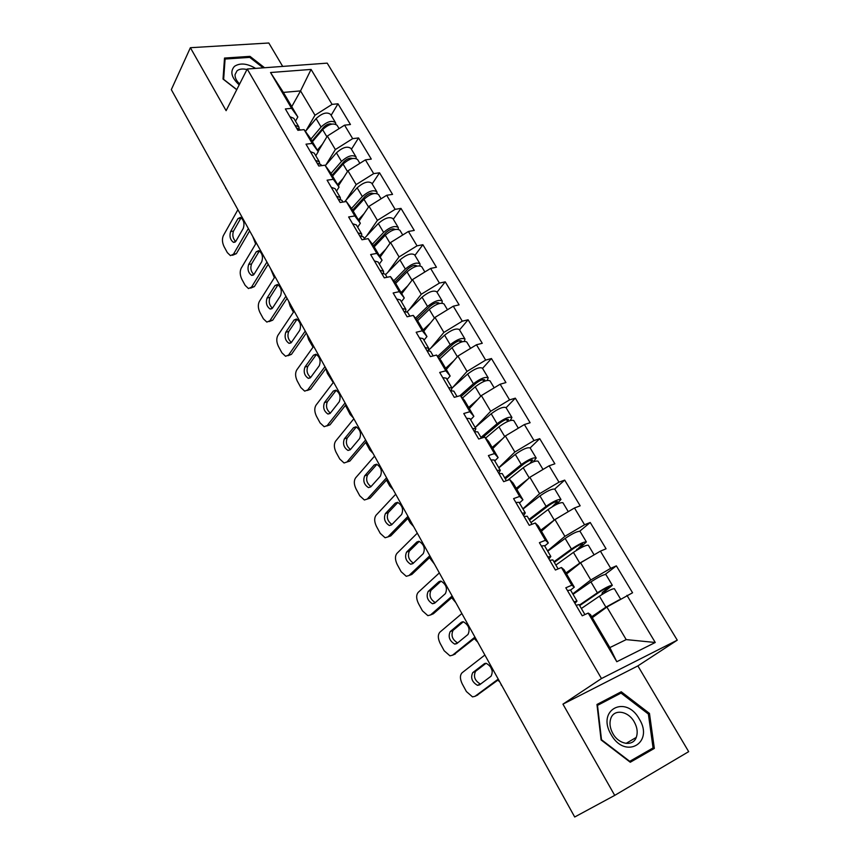 <?xml version="1.0" encoding="UTF-8"?>
<svg xmlns="http://www.w3.org/2000/svg" width="860" height="860" viewBox="0 0 860 860"><rect width="100%" height="100%" fill="white"/><g stroke="black" fill="none" stroke-linecap="round" stroke-linejoin="round"><path stroke-width="1.29" d="M282.693 66.403L268.815 43L190.382 47.709L171.323 89.633L574.706 817L614.717 795.382L688.677 751.651L637.873 665.898L677.261 640.163L327.198 63.135L247.218 69.015L601.473 678.551L677.261 640.163M291.755 106.64L300.548 90.902L311.083 69.423L270.534 72.519L291.583 108.328L285.359 108.93L297.882 130.311L304.096 129.623L310.213 138.019L318.232 151.672L315.781 155.757M311.083 69.423L332.078 104.382L337.98 103.802L331.132 115.326M318.092 151.424L327.337 136.052L344.57 125.162L350.45 124.517L337.98 103.802M344.57 125.162L352.664 138.643L358.545 137.944L351.439 149.264M338.367 185.9L347.967 170.817L365.403 159.863L371.284 159.089L358.545 137.944M365.403 159.863L373.67 173.623L379.55 172.796L372.165 183.9M359.061 221.095L369.037 206.303L386.677 195.284L392.547 194.381L379.55 172.796M386.677 195.284L395.127 209.345L400.986 208.389L393.321 219.257M380.185 257.022L390.548 242.552L408.414 231.469L414.262 230.426L400.986 208.389M408.414 231.469L417.035 245.831L422.883 244.724L414.928 255.366M401.749 293.701L412.52 279.586L430.613 268.427L436.439 267.245L422.883 244.724M430.613 268.427L439.417 283.09L445.243 281.854L436.987 292.239M423.786 331.175L434.977 317.404L453.284 306.192L459.1 304.848L445.243 281.854M453.284 306.192L462.293 321.178L468.098 319.78L459.519 329.907M446.297 369.456L457.918 356.062L476.462 344.774L482.256 343.29L468.098 319.78M476.462 344.774L485.663 360.093L491.447 358.545L482.546 368.392M469.302 408.575L481.363 395.579L500.154 384.216L505.927 382.571L491.447 358.545M500.154 384.216L509.561 399.879L515.323 398.169L506.078 407.715M492.812 448.554L505.347 435.977L524.374 424.55L530.125 422.733L515.323 398.169M524.374 424.55L533.995 440.567L539.725 438.675L530.136 447.92M516.838 489.426L529.857 477.289L549.142 465.798L554.861 463.798L539.725 438.675M549.142 465.798L558.989 482.18L564.687 480.106L554.721 489.05M541.424 531.222L554.937 519.548L574.48 507.981L580.167 505.809L564.687 480.106M574.48 507.981L584.553 524.75L590.229 522.493L579.78 531.158M566.557 573.975L580.607 562.784L600.409 551.153L606.063 548.788L590.229 522.493M600.409 551.153L610.718 568.309L616.351 565.858L605.214 574.394M592.282 617.716L606.87 607.042L632.562 592.766L616.351 565.858M626.951 595.335L655.255 642.484L616.792 661.727L588.208 613.072L590.444 614.588L609.847 647.591L626.198 639.603L606.87 607.042M304.096 129.623L312.212 143.437L306.01 144.179L318.791 166.012L324.994 165.195L333.293 179.31L327.09 180.181L340.151 202.487L346.344 201.53L354.825 215.946L348.633 216.967L361.985 239.757L368.166 238.65L376.831 253.388L370.649 254.549L384.291 277.855L390.462 276.598L399.319 291.658L393.149 292.981L407.102 316.792L413.262 315.383L422.303 330.788L416.165 332.261L430.43 356.62L436.568 355.04L445.824 370.789L439.696 372.434L454.284 397.352L460.401 395.6L469.872 411.714L463.766 413.531L478.697 439.019L484.782 437.095L494.468 453.575L488.394 455.585L503.67 481.664L509.733 479.558L519.655 496.424L513.592 498.617L529.244 525.32L535.275 523.009L545.423 540.284L539.403 542.681L555.42 570.029L561.419 567.503L571.814 585.198L565.826 587.799L582.231 615.803L588.208 613.072M325.768 165.142L335.357 149.554L327.337 136.052M335.357 149.554L352.664 138.643M312.212 143.437L318.232 151.672M346.01 200.176L356.158 184.599L347.967 170.817M324.994 165.195L330.863 173.161L339.066 187.093L336.507 191.103M356.158 184.599L373.67 173.623M333.293 179.31L339.066 187.093M366.639 235.962L377.4 220.386L369.037 206.303M346.344 201.53L351.966 209.034L360.34 223.267L357.674 227.19M377.4 220.386L395.127 209.345M354.825 215.946L360.34 223.267M387.634 272.534L399.083 256.936L390.548 242.552M368.166 238.65L373.509 245.68L382.066 260.225L379.303 264.052M399.083 256.936L417.035 245.831M376.831 253.388L382.066 260.225M409.016 309.923L421.25 294.27L412.52 279.586M390.462 276.598L395.525 283.112L404.264 297.979L401.394 301.709M421.25 294.27L439.417 283.09M399.319 291.658L404.264 297.979M430.752 348.182L443.889 332.422L434.977 317.404M413.262 315.383L418.024 321.371L426.958 336.561L423.969 340.205M443.889 332.422L462.293 321.178M422.303 330.788L426.958 336.561M452.833 387.344L467.023 371.412L457.918 356.062M436.568 355.04L441.019 360.48L450.145 376.003L447.05 379.539M467.023 371.412L485.663 360.093M445.824 370.789L450.145 376.003M475.214 427.474L490.684 411.263L481.363 395.579M460.401 395.6L464.529 400.459L473.86 416.337L470.635 419.766M490.684 411.263L509.561 399.879M469.872 411.714L473.86 416.337M498.768 467.722L514.861 452.016L505.347 435.977M484.782 437.095L488.566 441.352L498.123 457.584L494.769 460.895M514.861 452.016L533.995 440.567M494.468 453.575L498.123 457.584M522.88 508.83L539.596 493.694L529.857 477.289M509.733 479.558L513.162 483.169L522.934 499.789L519.451 502.971M539.596 493.694L558.989 482.18M519.655 496.424L522.934 499.789M547.54 550.873L564.902 536.339L554.937 519.548M535.275 523.009L538.328 525.965L548.325 542.961L544.702 546.025M564.902 536.339L584.553 524.75M545.423 540.284L548.325 542.961M572.771 593.873L590.798 579.973L580.607 562.784M561.419 567.503L564.074 569.761L574.308 587.165L570.545 590.089M590.798 579.973L610.718 568.309M571.814 585.198L574.308 587.165M574.63 816.871L501.552 685.097M626.198 639.603L655.255 642.484M616.792 661.727L609.847 647.591M225.535 187.383L173.247 93.106M190.382 47.709L226.115 110.671L247.218 69.015M637.873 665.898L562.945 704.146L614.717 795.382M562.945 704.146L601.473 678.551M305.902 130.849L314.986 115.229L300.548 90.902L283.392 92.407L297.839 116.981L295.474 121.142M314.986 115.229L332.078 104.382M291.583 108.328L297.839 116.981M270.534 72.519L283.392 92.407M601.097 739.944L630.272 762.25L654.342 748.415L649.472 713.424L621.253 691.773L596.969 704.469L601.097 739.944M264.568 67.736L249.991 56.362L224.514 58.061L223.019 79.045L236.726 89.719M630.208 762.207L646.419 752.887L646.279 751.844M613.922 696.783L597.066 705.297M613.685 696.611L621.253 691.773M648.375 714.047L653.073 747.942L629.746 761.337L601.505 739.74L597.507 705.383L621.028 693.074L648.375 714.047L649.472 713.424M646.419 752.887L654.342 748.415M249.464 57.394L249.991 56.362M576.071 605.289L579.049 604.569L584.918 614.577M480.6 684.044L480.321 684.012C474.784 680.712 473.204 676.476 475.558 671.327L486.007 663.307M498.531 679.647L476.741 695.471M574.029 601.796L577.006 601.097L574.932 603.344M567.492 590.626L570.492 589.992L576.985 601.065M498.23 679.11L474.978 696.32L472.516 696.88L466.389 691.537L462.228 683.883C459.874 678.916 459.831 675.207 462.11 672.757L484.879 655.03M472.731 672.638L484.191 663.823L486.287 663.339C491.92 666.726 493.511 671.015 491.049 676.218L479.461 684.904L477.493 685.345C471.968 682.034 470.377 677.788 472.731 672.638L475.558 671.327M604.644 592.927L605.053 591.314L612.331 585.294C610.084 585.348 605.096 587.853 597.388 592.787L579.371 605.128M579.662 605.623L599.635 591.938C604.3 588.949 607.321 587.445 608.687 587.401L602.258 592.572L601.957 594.529M612.309 585.262L605.87 574.491C603.58 574.48 598.603 576.942 590.928 581.897L573.039 594.335M490.35 666.35L492.318 671.026M497.8 680.185L499.757 681.851M620.565 599.054L614.352 588.67C612.116 588.756 607.128 591.261 599.409 596.184L581.349 608.504M619.221 599.839L605.913 607.16L591.691 616.717M591.949 617.158L605.3 608.192M607.913 606.429L614.384 602.666M611.073 734.494C625.026 760.004 654.46 743.04 639.292 719.024C625.886 694.31 596.184 709.769 611.073 734.494M612.89 733.591C618.834 744.631 632.981 746.867 636.25 737.428C637.959 732.612 637.292 727.431 634.228 721.895C628.241 710.908 614.083 708.683 610.847 718.358C609.245 723.067 609.923 728.14 612.89 733.591M255.635 68.402C247.1 63.371 240.048 62.694 234.468 66.349C229.846 71.509 231.415 77.69 239.188 84.871M246.949 69.552C242.735 68.52 239.435 68.929 237.037 70.789L235.059 74.583C234.866 77.722 236.392 80.84 239.65 83.957M236.79 89.601L223.643 79.367L225.083 59.039L249.755 57.383L263.171 67.843M224.342 60.576L225.083 59.039M549.755 560.354L552.829 559.882L558.118 568.89M457.692 642.882L457.584 642.871C452.306 639.657 450.79 635.497 453.048 630.38L463.314 621.791M475.333 637.819L453.908 654.589M547.755 556.947L550.841 556.495L548.938 558.968M541.37 546.035L544.477 545.649L550.808 556.442M474.935 637.099L452.532 655.202L449.952 655.836L444.179 650.751L440.105 643.269C437.794 638.389 437.74 634.68 439.933 632.132L461.874 613.535M450.21 631.605L461.25 622.35L463.433 621.812C468.808 625.102 470.323 629.326 467.969 634.486L456.8 643.613L454.746 644.118C449.468 640.893 447.952 636.722 450.21 631.605L453.048 630.38M524.052 516.473L527.223 516.236L531.953 524.288M435.3 602.58C430.269 599.431 428.839 595.335 431.01 590.293L441.072 581.166C446.19 584.37 447.63 588.53 445.373 593.647L434.612 603.193L432.494 603.752C427.441 600.624 426.001 596.517 428.162 591.433L438.804 581.768L441.051 581.166M452.639 596.894L433.375 613.771L431.559 614.524M522.106 513.14L525.277 512.915L523.546 515.602M515.86 502.476L519.064 502.315L525.245 512.861M452.134 595.991L430.537 614.954L427.871 615.653L422.432 610.815L418.433 603.483C416.165 598.689 416.089 594.98 418.207 592.357L439.342 572.921M498.94 473.591L502.208 473.581L506.4 480.719M413.402 563.117C408.672 559.967 407.339 555.936 409.425 551.034L419.261 541.391M430.376 556.861L411.854 574.426L409.672 575.265M497.037 470.334L500.305 470.345L498.725 473.237M490.931 459.928L494.231 459.982L500.262 470.269M429.817 555.743L409.005 575.523L406.253 576.297L401.125 571.696L397.212 564.515C394.987 559.806 394.89 556.097 396.922 553.399L417.293 533.168M406.565 552.099L416.82 542.026L419.132 541.37C424.044 544.477 425.421 548.572 423.249 553.657L412.886 563.612L410.704 564.235C405.877 561.182 404.49 557.14 406.565 552.099L409.425 551.034M474.397 431.688L477.752 431.892L481.428 438.159M391.988 524.46C387.527 521.31 386.29 517.354 388.279 512.582L397.879 502.444M408.457 517.784L390.762 535.887L388.247 536.78M472.538 428.506L475.892 428.721L474.591 431.645M466.571 418.325L469.958 418.594L475.849 428.645M407.898 516.419L387.914 536.909L385.097 537.758L380.249 533.372L376.411 526.331C374.229 521.708 374.121 518 376.067 515.226L395.707 494.242M385.409 513.571L395.299 503.111L397.664 502.39C402.351 505.422 403.662 509.453 401.598 514.506L391.601 524.847L389.376 525.524C384.753 522.558 383.431 518.569 385.409 513.571L388.279 512.582M450.404 390.73L453.844 391.139L457.036 396.567M371.015 486.577C366.812 483.46 365.661 479.568 367.564 474.903L376.916 464.303M387.344 479.16L370.101 498.123L367.274 499.058L370.101 498.123M448.587 387.613L452.027 388.043L451.21 390.569M442.76 377.669L446.222 378.142L451.973 387.946M386.377 477.977L367.252 499.069L364.371 499.993L359.792 495.812L356.04 488.921C353.89 484.373 353.761 480.665 355.642 477.816L374.562 456.112M364.694 475.816L374.218 464.991L376.615 464.217C381.109 467.163 382.367 471.14 380.389 476.15L370.757 486.867L368.478 487.598C364.06 484.717 362.791 480.783 364.694 475.816L367.564 474.903M579.103 548.788L586.37 541.908C583.972 541.671 578.995 544.058 571.448 549.056L553.937 561.763M554.313 562.397L573.738 548.325C578.307 545.304 581.317 543.853 582.768 543.993L576.189 550.529M586.337 541.865L580.048 531.351C577.619 531.039 572.653 533.404 565.138 538.424L547.745 551.206M468.324 626.564L469.108 628.993M474.387 638.593L477.096 641.517M594.109 554.851L588.337 545.208C585.961 544.993 580.984 547.39 573.426 552.389L555.872 565.063M590.841 556.775L579.78 563.106L565.955 572.953M566.299 573.545L573.781 568.224M529.524 520.149L548.422 505.712C552.894 502.638 555.904 501.262 557.441 501.573L552.12 506.83M556.42 504.465L560.989 499.488C558.452 498.983 553.496 501.262 546.1 506.336L529.061 519.365M560.957 499.445L554.818 489.168C552.249 488.598 547.283 490.845 539.94 495.94L523.009 509.045M451.693 597.721L455.8 602.602M568.266 511.657L562.924 502.724C560.397 502.229 555.431 504.519 548.035 509.582L530.953 522.59M563.074 514.742L554.249 520.053L540.8 530.168M541.23 530.91L545.487 527.717M505.293 478.837L523.675 464.045C528.051 460.938 531.05 459.616 532.673 460.089L529.878 463.433M533.447 461.777L536.178 458.025C533.512 457.251 528.556 459.433 521.321 464.561L504.745 477.913M536.145 457.971L530.147 447.942C527.438 447.103 522.493 449.253 515.301 454.402L498.832 467.829M429.505 557.688L434.493 564.171M543.015 469.452L538.07 461.186C535.414 460.433 530.459 462.615 523.213 467.743L507.529 480.321M535.328 474.032L532.351 475.806M528.169 478.859L516.204 488.34M516.72 489.222L518.967 487.448M482.18 437.912L499.477 423.303C503.767 420.164 506.766 418.906 508.454 419.529L507.099 421.733M510.292 420.497L511.926 417.487C509.12 416.455 504.186 418.53 497.101 423.722L480.966 437.375M511.883 417.412L506.013 407.618C503.186 406.522 498.252 408.575 491.2 413.778L475.182 427.506M407.78 518.483L410.156 522.773L413.606 526.513M518.322 428.183L513.775 420.572C510.98 419.562 506.035 421.647 498.94 426.829L485.631 438.052M502.498 438.826L492.156 447.447M492.748 448.458L493.661 447.694M487.244 380.389L488.19 377.819C485.276 376.551 480.342 378.54 473.409 383.775L459.928 395.729M488.19 377.819L482.417 368.166C479.471 366.833 474.537 368.8 467.636 374.057L452.037 388.053M461.132 396.46L475.806 383.452C480.009 380.281 482.998 379.077 484.771 379.851L484.277 381.302M386.505 480.095L389.763 485.986L393.138 489.598M494.177 387.828L489.996 380.84C487.093 379.593 482.159 381.582 475.204 386.817L462.487 398.062M477.773 399.448L468.635 407.436M426.947 350.676L430.473 351.288L433.182 355.911M350.482 449.468C346.515 446.372 345.44 442.545 347.257 437.976L356.373 426.925M366.467 441.513L349.848 461.1L346.988 461.981L365.586 440.008M425.173 347.633L428.699 348.257L428.215 350.514M419.465 337.905L423.012 338.571L428.635 348.16M346.988 461.981L344.065 462.981L339.743 459.003L336.056 452.242C333.959 447.77 333.809 444.072 335.615 441.148L353.847 418.755M344.387 438.826L353.557 427.656L355.997 426.807C360.297 429.677 361.501 433.601 359.609 438.589L350.332 449.651L348.02 450.446C343.785 447.641 342.57 443.76 344.387 438.826L347.257 437.976M464.443 341.291L464.981 339.023C461.938 337.518 457.025 339.41 450.221 344.709L437.654 356.373M464.927 338.937L459.326 329.573C456.262 328.015 451.349 329.885 444.577 335.196L428.269 350.514M438.589 357.513L452.661 344.473C456.778 341.269 459.756 340.119 461.594 341.033L461.508 341.979M365.683 442.448L369.779 449.909L373.057 453.403M470.57 348.364L466.743 341.979C463.723 340.485 458.799 342.387 451.984 347.676L439.783 358.975M453.811 360.791L445.62 368.295M404.006 311.513L407.608 312.298L409.865 316.158M330.38 413.09C326.628 410.026 325.628 406.264 327.359 401.792L336.217 390.3L333.315 391.063L335.776 390.15C339.894 392.956 341.054 396.825 339.248 401.781L330.304 413.176L327.972 414.036C323.908 411.295 322.747 407.468 324.478 402.566L333.315 391.063M346.021 404.641L330.004 424.818L326.843 425.958M402.265 308.536L405.866 309.342L405.651 311.395M396.696 299.011L400.308 299.861L405.802 309.235M345.075 402.942L327.133 425.625L324.177 426.71L320.092 422.916L316.48 416.283C314.416 411.886 314.244 408.199 315.986 405.21L333.551 382.152M442.008 303.107L442.255 301.043C439.116 299.323 434.203 301.129 427.538 306.472L415.487 318.178M442.201 300.957L436.719 291.798C433.558 290.024 428.656 291.809 422.023 297.162L407.124 311.782M416.476 319.436L430 306.321C434.042 303.096 437.009 302 438.912 303.042L438.987 303.623M345.451 405.35L350.171 414.531L353.374 417.906M447.469 309.75L443.986 303.935C440.847 302.236 435.945 304.042 429.269 309.385L417.53 320.748M430.537 322.865L423.088 329.993M381.571 273.19L385.237 274.168L387.065 277.286M307.848 366.306L316.383 354.503L313.481 355.202L315.964 354.223C319.909 356.954 321.017 360.781 319.286 365.704L310.686 377.422C307.138 374.401 306.203 370.692 307.848 366.306L304.967 367.016L313.481 355.202M325.972 368.488L310.546 389.247L307.224 390.494M379.862 270.276L383.538 271.265L383.495 273.157M374.412 260.967L378.099 261.999L383.463 271.147M324.962 366.661L307.676 389.988L304.687 391.149L300.817 387.527L297.27 381.034C295.249 376.712 295.066 373.025 296.743 369.972L313.663 346.29M310.686 377.422L308.321 378.346C304.429 375.669 303.311 371.896 304.967 367.016M419.959 265.772L420.013 263.88C416.767 261.945 411.875 263.665 405.339 269.051L393.74 280.812M419.959 263.784L414.606 254.829C411.327 252.84 406.436 254.538 399.932 259.935L385.538 274.684M394.794 282.166L407.823 268.986C411.779 265.729 414.746 264.686 416.713 265.858L416.81 266.149M325.854 368.65L327.402 373.444L333.228 382.582M424.862 271.975L421.712 266.707C418.476 264.794 413.574 266.525 407.038 271.9L395.675 283.37M407.877 285.681L401.05 292.507M359.609 235.704L363.339 236.844L364.758 239.263M291.368 342.463C288.025 339.463 287.143 335.819 288.723 331.519L296.947 319.415L294.034 320.049L296.528 319.006C300.312 321.672 301.376 325.445 299.731 330.337L291.443 342.366L289.067 343.355C285.327 340.743 284.252 337.012 285.832 332.164L294.034 320.049M306.321 333.056L291.454 354.363L287.992 355.717M357.943 232.856L361.673 234.006L361.77 235.78M352.6 223.74L356.352 224.933L361.608 233.877M305.236 331.1L288.584 355.04L285.584 356.287L281.919 352.826L278.446 346.451C276.447 342.205 276.254 338.517 277.866 335.411L294.163 311.127M398.32 229.265L398.244 227.492C394.901 225.352 390.021 226.997 383.614 232.415L372.423 244.24M398.18 227.384L392.945 218.623C389.569 216.44 384.7 218.064 378.314 223.493L364.296 238.456M373.53 245.702L386.118 232.436C389.999 229.147 392.945 228.158 394.976 229.459L394.998 229.491M307.02 334.314L308.6 339.528L313.008 347.193M402.738 234.995L399.9 230.265C396.567 228.136 391.687 229.781 385.269 235.21L374.207 246.852M385.774 249.217L379.464 255.796M338.12 199.004L341.914 200.315L342.936 202.057M272.437 308.181C269.287 305.203 268.46 301.613 269.965 297.399L277.877 285.015L274.974 285.584L277.468 284.477C281.102 287.068 282.134 290.809 280.553 295.668L272.566 307.988L270.19 309.041C266.6 306.493 265.557 302.806 267.073 297.979L274.974 285.584M287.057 298.323L272.738 320.156L269.137 321.597M336.486 196.22L340.281 197.531L340.474 199.208M331.261 187.297L335.077 188.652L340.205 197.402M285.907 296.238L269.868 320.769L266.847 322.091L263.375 318.791L259.967 312.535C258.011 308.353 257.806 304.677 259.344 301.505L275.039 276.651M354.105 208.432L352.783 210.431M377.099 193.522L376.916 191.855C373.476 189.523 368.617 191.081 362.329 196.542L351.525 208.442M376.852 191.737L371.724 183.169C368.263 180.793 363.404 182.341 357.147 187.813L344.548 201.81M352.589 210.098L364.855 196.639C368.402 193.489 371.305 192.489 373.562 193.618M288.584 301.075L290.153 306.235L293.454 312.191M381.077 198.789L378.55 194.564C375.111 192.253 370.252 193.822 363.952 199.283L353.18 211.098M364.199 213.484L358.33 219.848M317.082 163.088L320.941 164.55L321.575 165.647M253.883 274.534C250.905 271.599 250.131 268.062 251.561 263.934L259.183 251.27L256.28 251.776L258.763 250.604C262.257 253.141 263.257 256.828 261.752 261.676L254.055 274.275L251.679 275.383C248.228 272.899 247.228 269.255 248.669 264.45L256.28 251.776M268.169 264.267L254.377 286.595L250.647 288.132M315.48 160.358L319.339 161.83L319.598 163.422M310.363 151.618L314.244 153.134L319.264 161.691M266.944 262.053L251.507 287.143L248.475 288.552L245.186 285.391L241.843 279.253C239.918 275.146 239.703 271.47 241.187 268.255L256.301 242.853M336.314 170.398L333.218 175.343M356.287 158.53L356.04 156.95C352.503 154.424 347.655 155.918 341.495 161.422L331.014 173.398M356.04 156.95L350.944 148.447C347.397 145.877 342.549 147.35 336.421 152.854L325.338 165.647M332.078 175.225L344.032 161.583C347.246 158.584 350.074 157.563 352.503 158.487M270.502 268.46L274.361 277.737M359.867 163.346L357.631 159.605C354.105 157.1 349.257 158.595 343.086 164.099L332.583 176.064M343.108 178.45L337.625 184.642M296.474 127.914L300.667 130M235.683 241.542C232.877 238.618 232.146 235.145 233.501 231.093L240.854 218.171L237.94 218.623L240.424 217.386C243.778 219.859 244.745 223.514 243.305 228.33L235.898 241.198L233.522 242.369C230.211 239.94 229.233 236.339 230.609 231.566L237.94 218.623M249.647 230.856L236.36 253.657L232.512 255.291M294.915 125.237L298.829 126.861L299.14 128.376M289.906 116.68L293.83 118.347L298.742 126.721M248.357 228.534L233.49 254.162L230.458 255.646L227.341 252.625L224.062 246.605C222.17 242.552 221.934 238.886 223.353 235.619L237.908 209.7M318.447 133.386L316.082 137.385M335.884 124.259L335.572 122.754C331.96 120.056 327.133 121.475 321.081 127.001L310.868 139.137M335.572 122.754L330.595 114.412C326.95 111.682 322.124 113.079 316.104 118.615L305.408 131.44M311.987 141.051L323.639 127.248C326.553 124.388 329.283 123.345 331.831 124.098M252.743 236.446L255.635 243.96M339.087 128.624L337.131 125.356C333.529 122.679 328.692 124.098 322.629 129.623L312.395 141.75M322.489 144.114L317.34 150.156M474.978 696.32L477.794 694.966M484.191 663.823L485.212 663.35M602.258 592.572L605.053 591.314M607.407 588.713L606.891 587.853M597.388 592.787L590.928 581.897M605.913 607.16L599.409 596.184M452.532 655.202L455.348 653.944M461.25 622.35L462.594 621.78M430.537 614.954L433.375 613.771M438.804 581.768L440.449 581.113M428.162 591.433L431.01 590.293M409.005 575.523L411.854 574.426M416.82 542.026L418.755 541.316M387.914 536.909L390.762 535.887M395.299 503.111L397.503 502.358M374.218 464.991L376.669 464.228M576.619 549.454L579.436 548.304M581.586 545.423L580.919 544.305M571.448 549.056L565.138 538.424M579.78 563.106L573.426 552.389M556.345 503.111L555.528 501.745M546.1 506.336L539.94 495.94M554.249 520.053L548.035 509.582M531.663 461.745L530.706 460.132M521.321 464.561L515.301 454.402M529.222 477.88L523.213 467.743M507.54 421.282L506.443 419.443M497.101 423.722L491.2 413.778M504.734 436.59L498.94 426.829M483.804 381.496L482.707 379.658M473.409 383.775L467.636 374.057M480.783 396.213L475.204 386.817M353.557 427.656L356.255 426.882M460.465 342.377L459.476 340.721M450.221 344.709L444.577 335.196M457.348 356.717L451.984 347.676M327.133 425.625L330.004 424.818M324.478 402.566L327.359 401.792M437.632 304.096L436.751 302.623M427.538 306.472L422.023 297.162M434.429 318.082L429.269 309.385M307.676 389.988L310.546 389.247M415.294 266.643L414.509 265.342M405.339 269.051L399.932 259.935M412.004 280.274L407.038 271.9M288.584 355.04L291.454 354.363M285.832 332.164L288.723 331.519M393.418 229.964L392.74 228.835M383.614 232.415L378.314 223.493M390.042 243.262L385.269 235.21M269.868 320.769L272.738 320.156M267.073 297.979L269.965 297.399M372.004 194.059L371.412 193.091M362.329 196.542L357.147 187.813M368.553 207.024L363.952 199.283M251.507 287.143L254.377 286.595M248.669 264.45L251.561 263.934M351.031 158.896L350.536 158.079M341.495 161.422L336.421 152.854M347.504 171.549L343.086 164.099M233.49 254.162L236.36 253.657M230.609 231.566L233.501 231.093M330.476 124.453L330.079 123.775M321.081 127.001L316.104 118.615M326.886 136.794L322.629 129.623M500.875 683.872L501.369 685.366M476.838 640.539L478.353 643.258M453.338 598.151L454.822 600.828M430.344 556.699L431.806 559.333M407.844 516.129L409.296 518.731M385.828 476.418L387.258 478.998M364.274 437.546L365.683 440.105M343.161 399.481L344.57 402.018M322.489 362.21L323.887 364.726M302.236 325.693L303.623 328.197M282.392 289.917L283.779 292.4M262.956 254.85L264.321 257.323M243.896 220.482L245.261 222.955M225.642 188.093L226.567 189.243M477.493 685.345L480.321 684.012M626.048 743.405L636.25 737.428M454.746 644.118L457.584 642.871M432.494 603.752L435.257 602.624M410.704 564.235L413.252 563.268M389.376 525.524L391.762 524.686M368.478 487.598L370.767 486.867M348.02 450.446L350.203 449.791M327.972 414.036L330.057 413.466M308.321 378.346L310.31 377.852M289.067 343.355L290.949 342.925M270.19 309.041L271.975 308.665M251.679 275.383L253.367 275.071M233.522 242.369L235.113 242.101"/></g></svg>
